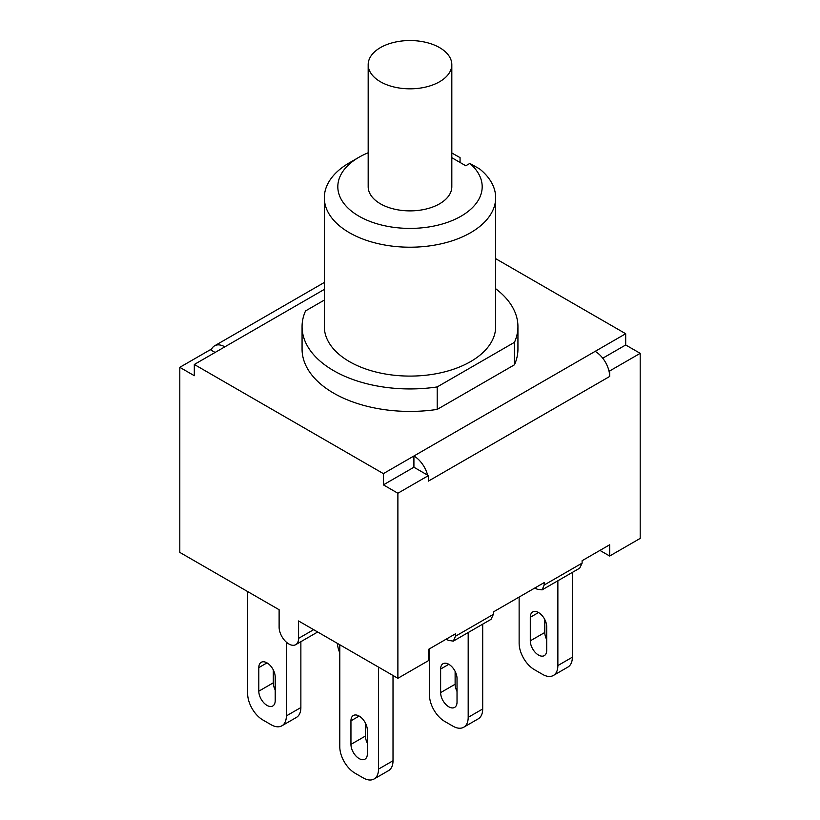 <?xml version="1.0" encoding="UTF-8"?>
<svg xmlns="http://www.w3.org/2000/svg" width="820" height="820" viewBox="0 0 820 820"><rect width="100%" height="100%" fill="white"/><g stroke="black" fill="none" stroke-linecap="round" stroke-linejoin="round"><path stroke-width="1.23" d="M439.571 47.611A41.82 24.149 180 0 1 451.82 64.677A41.82 24.149 180 0 1 410 88.826A41.82 24.149 180 0 1 368.18 64.677A41.82 24.149 180 0 1 394 42.373A41.82 24.149 180 0 1 439.571 47.611M451.82 64.677L451.82 186.734A41.82 24.149 180 0 1 410 210.883A41.82 24.149 180 0 1 368.18 186.734L368.18 64.677M451.82 153.002L460.061 157.614L460.061 162.462M469.829 163.426A72.18 41.666 180 0 1 454.116 219.719A72.18 41.666 180 0 1 355.808 214.256A72.18 41.666 180 0 1 358.965 157.266L349.422 162.78A85.669 49.456 0 0 0 324.33 197.753A85.669 49.456 0 0 0 410 247.209A85.669 49.456 0 0 0 495.669 197.753A85.669 49.456 0 0 0 479.515 168.848L469.829 163.426L465.78 165.763L451.82 157.707M358.965 157.266A72.18 41.666 180 0 1 368.18 152.766M495.669 288.732A107.932 62.31 180 0 1 517.933 326.627A107.932 62.31 180 0 1 514.447 342.329L437.203 386.927A107.932 62.31 180 0 1 302.067 326.627A107.932 62.31 180 0 1 305.553 310.923L324.33 300.079M495.669 197.753L495.669 326.627A85.669 49.456 180 0 1 410 376.093A85.669 49.456 180 0 1 324.33 326.627L324.33 197.753M517.933 326.627L517.933 349.105A107.932 62.31 180 0 1 514.447 364.808L514.447 342.329M514.447 364.808L437.203 409.405L437.203 386.927M437.203 409.405A107.932 62.31 180 0 1 302.067 349.105L302.067 326.627M247.64 591.548L247.64 693.556A21.586 12.464 60 0 0 262.902 719.991L271.102 724.726A21.586 12.464 60 0 0 281.895 725.792L296.399 717.428A21.586 12.464 -120 0 0 300.868 707.547L286.364 715.911A21.586 12.464 60 0 1 281.895 725.792M300.868 641.701L300.868 707.547M273.296 669.909L273.296 682.814A11.603 6.703 -120 0 0 275.202 689.989M286.364 642.183L286.364 715.911M258.802 691.188L258.802 667.613A11.603 6.703 60 0 1 261.201 662.304A11.603 6.703 60 0 1 270.139 665.409A11.603 6.703 60 0 1 275.202 677.084L275.202 700.659A11.603 6.703 60 0 1 272.804 705.969A11.603 6.703 60 0 1 263.866 702.863A11.603 6.703 60 0 1 258.802 691.188L273.296 682.814M179.805 367.329L210.34 349.709L211.14 350.171A20.51 11.839 60 0 1 214.584 345.825A20.51 11.839 60 0 1 224.834 346.839L194.309 364.469L194.309 375.703L179.805 367.329L179.805 552.393L279.118 609.721L279.118 627.126A13.766 7.944 60 0 0 285.124 640.973A13.766 7.944 60 0 0 295.723 644.663L317.678 631.995M339.787 652.843A21.586 12.464 60 0 1 337.368 643.351M339.787 644.756L339.787 746.753A21.586 12.464 60 0 0 355.05 773.198L363.26 777.934A21.586 12.464 60 0 0 374.053 779L388.547 770.626A21.586 12.464 -120 0 0 393.016 760.745L378.522 769.119A21.586 12.464 60 0 1 374.053 779M393.016 675.485L393.016 760.745M365.453 723.117L365.453 736.022A11.603 6.703 -120 0 0 367.36 743.197M378.522 667.111L378.522 769.119M367.36 730.292L367.36 753.867A11.603 6.703 60 0 1 364.951 759.176A11.603 6.703 60 0 1 356.013 756.06A11.603 6.703 60 0 1 350.95 744.386L350.95 720.821A11.603 6.703 60 0 1 353.348 715.501A11.603 6.703 60 0 1 362.296 718.617A11.603 6.703 60 0 1 367.36 730.292M640.194 353.338L609.66 370.968L608.86 370.496A20.51 11.839 -120 0 0 595.166 351.36L625.691 333.73L625.691 344.974L640.194 353.338L640.194 538.402L609.66 556.021L599.932 550.404L582.108 560.706L609.66 544.787L609.66 556.021M537.018 589.16L535.05 587.868L493.384 611.925L544.183 582.6L544.183 585.019L542.082 589.877L537.018 589.16M448.304 640.379L446.326 639.087L428.409 649.44L455.459 633.819L455.459 636.238L453.368 641.107L448.304 640.379M428.409 649.44L428.409 660.674L397.884 678.294L298.572 620.966L298.572 638.37A13.766 7.944 60 0 1 295.723 644.663M429.465 648.825L429.465 694.981A21.586 12.464 60 0 0 444.727 721.426L452.927 726.161A21.586 12.464 60 0 0 463.72 727.227L478.224 718.853A21.586 12.464 -120 0 0 482.693 708.972L468.189 717.346A21.586 12.464 60 0 1 463.72 727.227M482.693 624.174L482.693 708.972M455.12 671.344L455.12 684.249A11.603 6.703 -120 0 0 457.027 691.424M457.027 678.519L457.027 702.094A11.603 6.703 60 0 1 454.628 707.404A11.603 6.703 60 0 1 445.69 704.298A11.603 6.703 60 0 1 440.627 692.613L440.627 669.048A11.603 6.703 60 0 1 443.025 663.728A11.603 6.703 60 0 1 451.963 666.845A11.603 6.703 60 0 1 457.027 678.519M468.189 632.538L468.189 717.346M519.132 597.062L519.132 643.218A21.586 12.464 60 0 0 534.394 669.653L542.604 674.389A21.586 12.464 60 0 0 553.397 675.454L567.891 667.08A21.586 12.464 -120 0 0 572.36 657.199L557.866 665.573A21.586 12.464 60 0 1 553.397 675.454M572.36 572.401L572.36 657.199M544.798 619.572L544.798 632.476A11.603 6.703 -120 0 0 546.704 639.651M557.866 580.775L557.866 665.573M530.294 617.275A11.603 6.703 60 0 1 532.692 611.966A11.603 6.703 60 0 1 541.641 615.072A11.603 6.703 60 0 1 546.704 626.746L546.704 650.322A11.603 6.703 60 0 1 544.295 655.631A11.603 6.703 60 0 1 535.357 652.525A11.603 6.703 60 0 1 530.294 640.84L530.294 617.275L538.494 612.54M211.14 350.171L215.106 352.457M579.73 568.147L582.108 563.125L582.108 560.706M491.016 619.366L493.384 614.344L493.384 611.925M595.166 351.36L413.915 456.002L413.915 467.236L428.409 475.61L397.884 493.24L383.381 484.866L383.381 473.632L413.915 456.002A20.51 11.839 60 0 1 427.609 475.149M413.915 467.236L383.381 484.866M625.691 344.974L602.751 358.217M625.691 333.73L495.669 258.669M194.309 364.469L383.381 473.632M608.86 370.496A20.51 11.839 60 0 1 609.66 376.472L609.66 370.968M609.66 376.472L428.409 481.114L428.409 475.61M397.884 678.294L397.884 493.24M267.002 662.878L258.802 667.613M359.15 716.075L350.95 720.821M365.453 736.022L350.95 744.386M448.827 664.303L440.627 669.048M455.12 684.249L440.627 692.613M313.65 629.668L298.572 638.37M544.798 632.476L530.294 640.84M493.384 614.344L455.459 636.238M582.108 563.125L544.183 585.019M224.834 346.839L324.33 289.398M453.46 641.045L490.913 619.418M542.184 589.826L579.637 568.198M324.33 282.459L214.584 345.825"/></g></svg>
